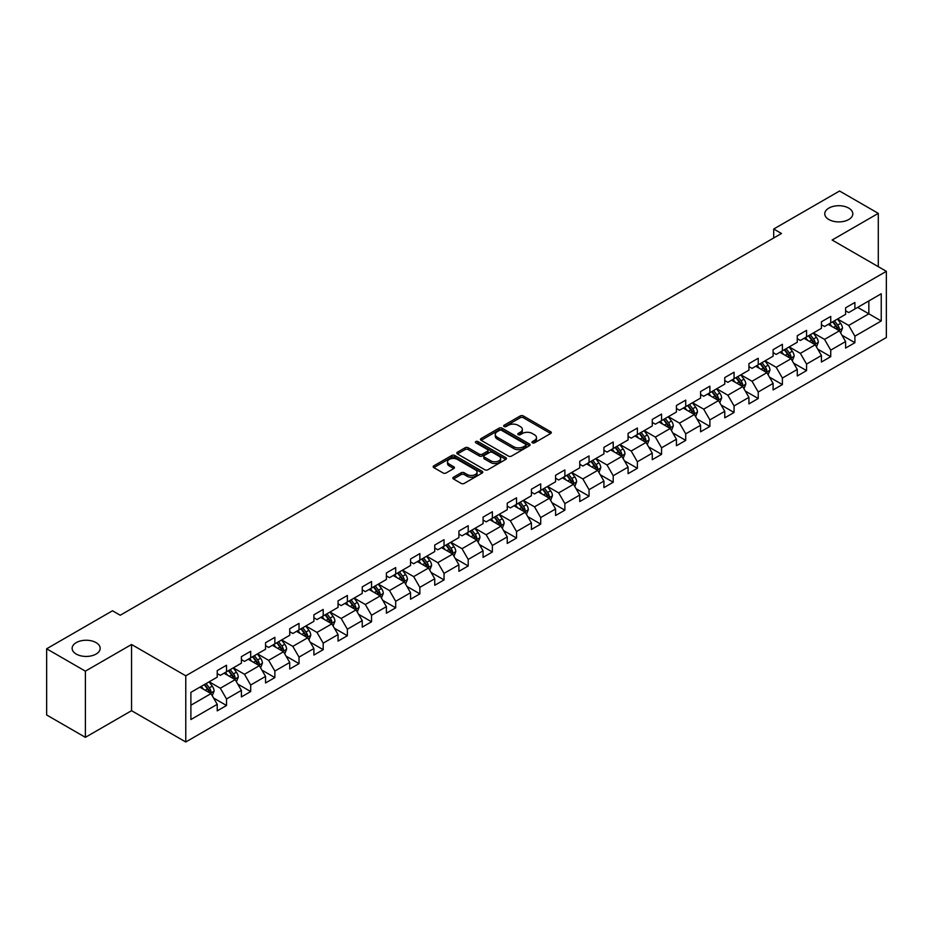 <?xml version="1.0" encoding="UTF-8"?>
<svg xmlns="http://www.w3.org/2000/svg" width="933" height="933" viewBox="0 0 933 933"><rect width="100%" height="100%" fill="white"/><g stroke="black" fill="none" stroke-linecap="round" stroke-linejoin="round"><path stroke-width="1.4" d="M532.381 442.825A1.504 0.875 0 0 0 534.516 442.825L550.668 433.495A2.146 1.236 0 0 0 551.298 432.62A2.146 1.236 0 0 0 550.668 431.734L523.296 415.931A2.146 1.236 0 0 0 520.264 415.931L504.1 425.261A1.504 0.875 0 0 0 503.657 425.88A1.504 0.875 0 0 0 504.1 426.498A1.504 0.875 0 0 0 506.234 426.498L508.322 425.285A6.881 3.977 0 0 1 518.06 425.285L520.334 426.603A6.881 3.977 0 0 1 522.352 429.413A6.881 3.977 0 0 1 520.334 432.224L518.247 433.425A1.504 0.875 0 0 0 517.803 434.043A1.504 0.875 0 0 0 518.247 434.661A1.504 0.875 0 0 0 520.369 434.661L522.468 433.448A6.881 3.977 0 0 1 532.195 433.448L534.481 434.766A6.881 3.977 0 0 1 536.498 437.577A6.881 3.977 0 0 1 534.481 440.388L532.381 441.589A1.504 0.875 0 0 0 531.95 442.207A1.504 0.875 0 0 0 532.381 442.825L532.381 441.589M96.076 642.615A14.018 8.094 0 0 0 80.786 640.866A14.018 8.094 0 0 0 72.133 648.342A14.018 8.094 0 0 0 76.238 654.068A14.018 8.094 0 0 0 91.527 655.817A14.018 8.094 0 0 0 100.181 648.342A14.018 8.094 0 0 0 96.076 642.615M848.703 208.094A14.018 8.094 0 0 0 833.426 206.333A14.018 8.094 0 0 0 824.76 213.82A14.018 8.094 0 0 0 828.877 219.535A14.018 8.094 0 0 0 844.155 221.296A14.018 8.094 0 0 0 852.809 213.82A14.018 8.094 0 0 0 848.703 208.094M453.496 477.218A2.146 1.236 0 0 0 452.867 478.093A2.146 1.236 0 0 0 453.496 478.967L461.182 483.411A2.146 1.236 0 0 0 464.226 483.411L482.163 473.043A2.146 1.236 0 0 0 482.793 472.168A2.146 1.236 0 0 0 482.163 471.293L454.791 455.491A2.146 1.236 0 0 0 451.747 455.491L433.81 465.847A2.146 1.236 0 0 0 433.18 466.722A2.146 1.236 0 0 0 433.81 467.608L443.082 472.961A2.146 1.236 0 0 0 446.126 472.961L453.8 468.529A2.146 1.236 0 0 0 454.429 467.643A2.146 1.236 0 0 0 453.8 466.768L449.205 464.109A5.75 3.324 0 0 1 447.525 461.765A5.75 3.324 0 0 1 451.071 458.698A5.75 3.324 0 0 1 457.345 459.421L475.364 469.824A5.75 3.324 0 0 1 477.043 472.168A5.75 3.324 0 0 1 473.498 475.235A5.75 3.324 0 0 1 467.223 474.512L464.226 472.786A2.146 1.236 0 0 0 461.182 472.786L453.496 477.218L453.496 478.967M131.553 644.493L85.381 671.154L46.65 648.785L46.65 714.981L85.381 737.338L131.553 710.689L185.772 741.992L185.772 675.807L131.553 644.493L131.553 710.689M878.291 266.675L878.291 213.365L832.131 240.026L886.35 271.328L185.772 675.807M878.291 213.365L839.56 191.008L773.714 229.017L773.714 237.962M46.65 648.785L112.496 610.777L120.24 615.244L781.469 233.495L773.714 229.017M508.473 456.097A2.146 1.236 0 0 0 511.517 456.097L529.454 445.741A2.146 1.236 0 0 0 530.084 444.866A2.146 1.236 0 0 0 529.454 443.991L502.082 428.177A2.146 1.236 0 0 0 499.05 428.177L481.101 438.545A2.146 1.236 0 0 0 480.472 439.42A2.146 1.236 0 0 0 481.101 440.294L508.473 456.097M476.46 443.152A1.504 0.875 0 0 1 477.988 443.362L505.779 459.409L487.866 469.754A2.146 1.236 0 0 1 484.822 469.754L457.45 453.951L465.135 449.554L465.135 447.758L457.45 452.19A2.146 1.236 0 0 0 456.82 453.076A2.146 1.236 0 0 0 457.45 453.951L457.45 452.19M465.135 449.554A2.146 1.236 0 0 1 468.179 449.554L468.179 447.758A2.146 1.236 0 0 0 465.135 447.758M468.179 447.758L479.282 454.173A2.146 1.236 0 0 0 482.314 454.173L487.411 451.234A2.146 1.236 0 0 0 488.041 450.347A2.146 1.236 0 0 0 487.411 449.473L475.853 442.802A1.504 0.875 0 0 1 475.41 442.184A1.504 0.875 0 0 1 476.343 441.379A1.504 0.875 0 0 1 477.988 441.566L505.814 457.636A2.146 1.236 0 0 1 506.444 458.511A2.146 1.236 0 0 1 505.814 459.398L505.814 457.636M185.772 741.992L886.35 337.524L886.35 271.328M213.587 698.036L226.521 705.5L226.521 698.969L241.39 690.385L241.39 696.916L250.685 691.551L250.685 685.02L265.555 676.425L265.555 682.956L274.862 677.591L274.862 671.06L289.731 662.477L289.731 669.008L299.026 663.643L299.026 657.112L313.896 648.517L313.896 655.048L323.191 649.683L323.191 643.152L338.061 634.568L338.061 641.099L347.368 635.735L347.368 629.204L362.237 620.62L362.237 627.139L371.532 621.775L371.532 615.244L386.402 606.66L386.402 613.191L395.697 607.826L395.697 601.295L410.567 592.712L410.567 599.243L419.862 593.866L419.862 587.347L434.743 578.752L434.743 585.283L444.038 579.918L444.038 573.387L458.908 564.803L458.908 571.334L468.203 565.969L468.203 559.438L483.072 550.843L483.072 557.374L492.367 552.009L492.367 545.478L507.249 536.895L507.249 543.426L516.544 538.061L516.544 531.53L531.413 522.935L531.413 529.466L540.708 524.101L540.708 517.57L555.578 508.986L555.578 515.517L564.873 510.153L564.873 503.622L579.755 495.038L579.755 501.557L589.05 496.193L589.05 489.662L603.919 481.078L603.919 487.609L613.214 482.244L613.214 475.713L628.084 467.13L628.084 473.661L637.379 468.284L637.379 461.765L652.26 453.17L652.26 459.701L661.555 454.336L661.555 447.805L676.425 439.221L676.425 445.752L685.72 440.388L685.72 433.857L700.59 425.261L700.59 431.792L709.885 426.428L709.885 419.897L724.766 411.313L724.766 417.844L734.061 412.479L734.061 405.948L748.931 397.353L748.931 403.884L758.226 398.519L758.226 391.988L773.095 383.405L773.095 389.936L782.39 384.571L782.39 378.04L797.272 369.456L797.272 375.976L806.567 370.611L806.567 364.08L821.437 355.496L821.437 362.027L830.732 356.663L830.732 350.132L845.601 341.548L845.601 348.079L854.896 342.703L854.896 336.183L881.242 320.975L881.242 293.778L868.845 300.939L868.845 313.815L881.242 320.975M226.521 705.5L217.226 710.864L217.226 704.333L190.892 719.541L190.892 692.356L217.226 677.148L217.226 670.617L226.521 665.252L226.521 671.783L241.39 663.188L241.39 656.657L250.685 651.292L250.685 657.823L265.555 649.24L265.555 642.709L274.862 637.344L274.862 643.875L289.731 635.28L289.731 628.749L299.026 623.384L299.026 629.915L313.896 621.331L313.896 614.8L323.191 609.436L323.191 615.967L338.061 607.371L338.061 600.852L347.368 595.476L347.368 602.007L362.237 593.423L362.237 586.892L371.532 581.527L371.532 588.058L386.402 579.475L386.402 572.944L395.697 567.579L395.697 574.098L410.567 565.515L410.567 558.984L419.862 553.619L419.862 560.15L434.743 551.566L434.743 545.035L444.038 539.671L444.038 546.202L458.908 537.606L458.908 531.075L468.203 525.711L468.203 532.242L483.072 523.658L483.072 517.127L492.367 511.762L492.367 518.293L507.249 509.698L507.249 503.167L516.544 497.802L516.544 504.333L531.413 495.75L531.413 489.219L540.708 483.854L540.708 490.385L555.578 481.79L555.578 475.27L564.873 469.894L564.873 476.425L579.755 467.841L579.755 461.31L589.05 455.945L589.05 462.476L603.919 453.893L603.919 447.362L613.214 441.997L613.214 448.516L628.084 439.933L628.084 433.402L637.379 428.037L637.379 434.568L652.26 425.984L652.26 419.453L661.555 414.089L661.555 420.62L676.425 412.024L676.425 405.493L685.72 400.129L685.72 406.66L700.59 398.076L700.59 391.545L709.885 386.18L709.885 392.711L724.766 384.116L724.766 377.585L734.061 372.22L734.061 378.751L748.931 370.168L748.931 363.637L758.226 358.272L758.226 364.803L773.095 356.208L773.095 349.688L782.39 344.312L782.39 350.843L797.272 342.259L797.272 335.728L806.567 330.364L806.567 336.895L821.437 328.311L821.437 321.78L830.732 316.415L830.732 322.935L845.601 314.351L845.601 307.82L854.896 302.455L854.896 308.986L881.242 293.778M224.037 673.206L235.198 679.644L220.328 688.239L209.167 681.801M217.226 673.568L220.328 675.352L226.521 671.783M220.328 688.239L226.521 698.969M235.198 679.644L241.39 690.385M248.213 659.258L259.362 665.695L244.493 674.279L233.332 667.841M241.39 659.608L244.493 661.404L250.685 657.823M244.493 674.279L250.685 685.02M259.362 665.695L265.555 676.425M272.378 645.298L283.527 651.747L268.657 660.331L257.508 653.893M265.555 645.659L268.657 647.444L274.862 643.875M268.657 660.331L274.862 671.06M283.527 651.747L289.731 662.477M296.542 631.349L307.703 637.787L292.822 646.371L281.673 639.933M289.731 631.711L292.822 633.495L299.026 629.915M292.822 646.371L299.026 657.112M307.703 637.787L313.896 648.517M320.719 617.389L331.868 623.839L316.998 632.422L305.837 625.985M313.896 617.751L316.998 619.547L323.191 615.967M316.998 632.422L323.191 643.152M331.868 623.839L338.061 634.568M344.883 603.441L356.033 609.879L341.163 618.474L330.014 612.025M338.061 603.803L341.163 605.587L347.368 602.007M341.163 618.474L347.368 629.204M356.033 609.879L362.237 620.62M369.048 589.493L380.209 595.93L365.328 604.514L354.178 598.076M362.237 589.843L365.328 591.639L371.532 588.058M365.328 604.514L371.532 615.244M380.209 595.93L386.402 606.66M393.225 575.533L404.374 581.97L389.504 590.566L378.343 584.116M386.402 575.894L389.504 577.679L395.697 574.098M389.504 590.566L395.697 601.295M404.374 581.97L410.567 592.712M417.389 561.584L428.539 568.022L413.669 576.606L402.52 570.168M410.567 561.934L413.669 563.73L419.862 560.15M413.669 576.606L419.862 587.347M428.539 568.022L434.743 578.752M441.554 547.624L452.715 554.062L437.834 562.657L426.684 556.22M434.743 547.986L437.834 549.77L444.038 546.202M437.834 562.657L444.038 573.387M452.715 554.062L458.908 564.803M465.73 533.676L476.88 540.114L462.01 548.697L450.849 542.26M458.908 534.026L462.01 535.822L468.203 532.242M462.01 548.697L468.203 559.438M476.88 540.114L483.072 550.843M489.895 519.716L501.044 526.165L486.175 534.749L475.025 528.311M483.072 520.078L486.175 521.862L492.367 518.293M486.175 534.749L492.367 545.478M501.044 526.165L507.249 536.895M514.06 505.768L525.221 512.205L510.339 520.789L499.19 514.351M507.249 506.129L510.339 507.914L516.544 504.333M510.339 520.789L516.544 531.53M525.221 512.205L531.413 522.935M538.236 491.808L549.385 498.257L534.516 506.841L523.355 500.403M531.413 492.169L534.516 493.965L540.708 490.385M534.516 506.841L540.708 517.57M549.385 498.257L555.578 508.986M562.401 477.859L573.55 484.297L558.68 492.892L547.531 486.443M555.578 478.221L558.68 480.005L564.873 476.425M558.68 492.892L564.873 503.622M573.55 484.297L579.755 495.038M586.565 463.911L597.726 470.349L582.845 478.932L571.696 472.495M579.755 464.261L582.845 466.057L589.05 462.476M582.845 478.932L589.05 489.662M597.726 470.349L603.919 481.078M610.742 449.951L621.891 456.389L607.021 464.984L595.86 458.535M603.919 450.312L607.021 452.097L613.214 448.516M607.021 464.984L613.214 475.713M621.891 456.389L628.084 467.13M634.906 436.003L646.056 442.44L631.186 451.024L620.037 444.586M628.084 436.352L631.186 438.148L637.379 434.568M631.186 451.024L637.379 461.765M646.056 442.44L652.26 453.17M659.071 422.043L670.232 428.48L655.351 437.076L644.202 430.638M652.26 422.404L655.351 424.188L661.555 420.62M655.351 437.076L661.555 447.805M670.232 428.48L676.425 439.221M683.236 408.094L694.397 414.532L679.527 423.115L668.366 416.678M676.425 408.444L679.527 410.24L685.72 406.66M679.527 423.115L685.72 433.857M694.397 414.532L700.59 425.261M707.412 394.134L718.562 400.584L703.692 409.167L692.543 402.729M700.59 394.496L703.692 396.28L709.885 392.711M703.692 409.167L709.885 419.897M718.562 400.584L724.766 411.313M731.577 380.186L742.738 386.624L727.857 395.207L716.707 388.769M724.766 380.547L727.857 382.332L734.061 378.751M727.857 395.207L734.061 405.948M742.738 386.624L748.931 397.353M755.742 366.226L766.903 372.675L752.033 381.259L740.872 374.821M748.931 366.587L752.033 368.383L758.226 364.803M752.033 381.259L758.226 391.988M766.903 372.675L773.095 383.405M779.918 352.277L791.067 358.715L776.198 367.31L765.048 360.861M773.095 352.639L776.198 354.423L782.39 350.843M776.198 367.31L782.39 378.04M791.067 358.715L797.272 369.456M804.083 338.329L815.244 344.767L800.362 353.35L789.213 346.913M797.272 338.679L800.362 340.475L806.567 336.895M800.362 353.35L806.567 364.08M815.244 344.767L821.437 355.496M828.247 324.369L839.408 330.807L824.539 339.402L813.378 332.953M821.437 324.731L824.539 326.515L830.732 322.935M824.539 339.402L830.732 350.132M839.408 330.807L845.601 341.548M857.684 307.377L868.845 313.815L848.703 325.442L837.542 319.004M845.601 310.771L848.703 312.567L854.896 308.986M848.703 325.442L854.896 336.183M85.381 671.154L85.381 737.338M190.892 705.231L211.021 693.604L199.872 687.166M211.021 693.604L217.226 704.333M841.963 335.239L854.896 342.703M817.798 349.187L830.732 356.663M793.621 363.147L806.567 370.611M769.457 377.095L782.39 384.571M745.292 391.055L758.226 398.519M721.116 405.004L734.061 412.479M696.951 418.964L709.885 426.428M672.786 432.912L685.72 440.388M648.622 446.872L661.555 454.336M624.445 460.82L637.379 468.284M600.281 474.769L613.214 482.244M576.116 488.729L589.05 496.193M551.939 502.677L564.873 510.153M527.775 516.637L540.708 524.101M503.61 530.585L516.544 538.061M479.434 544.545L492.367 552.009M455.269 558.494L468.203 565.969M431.104 572.454L444.038 579.918M406.928 586.402L419.862 593.866M382.763 600.351L395.697 607.826M358.599 614.311L371.532 621.775M334.422 628.259L347.368 635.735M310.257 642.219L323.191 649.683M286.093 656.167L299.026 663.643M261.916 670.127L274.862 677.591M237.752 684.076L250.685 691.551M532.988 443.035L534.481 442.172A6.881 3.977 0 0 0 536.498 439.361L536.498 437.577M522.352 429.413L522.352 431.198A6.881 3.977 0 0 1 520.334 434.008L518.841 434.871M550.668 431.734L550.668 433.495L523.296 417.727A2.146 1.236 0 0 0 520.264 417.727L504.706 426.708M529.431 445.752L502.082 429.973A2.146 1.236 0 0 0 499.05 429.973L481.125 440.318M525.664 445.473A1.504 0.875 0 0 0 526.095 444.866A1.504 0.875 0 0 0 525.664 444.248L501.627 430.381A1.504 0.875 0 0 0 499.505 430.381L497.301 431.652A6.881 3.977 0 0 0 495.283 434.463A6.881 3.977 0 0 0 497.301 437.274L513.721 446.755A6.881 3.977 0 0 0 523.448 446.755L525.664 445.473L525.664 447.269A1.504 0.875 0 0 0 526.095 446.65L526.095 444.866M495.283 434.463L495.283 436.247A6.881 3.977 0 0 0 497.301 439.058L497.301 437.274M525.664 447.269L523.448 448.54A6.881 3.977 0 0 1 513.721 448.54L497.301 439.058M468.179 449.554L479.282 455.957A2.146 1.236 0 0 0 482.314 455.957L487.411 453.018A2.146 1.236 0 0 0 488.041 452.143L488.041 450.347M490.793 460.82A5.75 3.324 0 0 0 497.067 461.543A5.75 3.324 0 0 0 500.613 458.476A5.75 3.324 0 0 0 498.933 456.12L492.577 452.458A2.146 1.236 0 0 0 489.545 452.458L484.449 455.397A2.146 1.236 0 0 0 483.819 456.272A2.146 1.236 0 0 0 484.449 457.158L490.793 460.82L490.793 462.605A5.75 3.324 0 0 0 497.067 463.328A5.75 3.324 0 0 0 500.613 460.261L500.613 458.476M483.819 456.272L483.819 458.068A2.146 1.236 0 0 0 484.449 458.943L484.449 457.158M490.793 462.605L484.449 458.943M477.043 472.168L477.043 473.952A5.75 3.324 0 0 1 473.498 477.031A5.75 3.324 0 0 1 467.223 476.308L464.226 474.57A2.146 1.236 0 0 0 461.182 474.57L453.531 478.991M447.525 461.765L447.525 463.549A5.75 3.324 0 0 0 449.205 465.905L449.205 464.109M453.8 466.768L453.8 468.529L449.205 465.905M482.139 473.066L454.791 457.275A2.146 1.236 0 0 0 451.747 457.275L433.833 467.62M840.633 332.929L842.476 328.288A5.808 3.347 -120 0 0 840.621 323.343L837.426 319.074M831.851 326.445L829.682 323.553M838.51 330.294L839.338 328.533A5.808 3.347 -120 0 0 837.682 325.046L834.475 320.777M833.029 321.617L836.574 326.352A2.962 1.703 60 0 1 837.111 327.25L839.338 328.533M832.621 321.85L835.816 326.118A5.808 3.347 60 0 1 837.484 329.606M816.468 346.889L818.311 342.236A5.808 3.347 -120 0 0 816.457 337.303L813.261 333.034M807.686 340.405L805.506 337.501M814.346 344.242L815.174 342.493A5.808 3.347 -120 0 0 813.506 338.994L810.31 334.725M808.853 335.565L812.41 340.3A2.962 1.703 60 0 1 812.946 341.198L815.174 342.493M808.456 335.798L811.652 340.067A5.808 3.347 60 0 1 813.308 343.566M792.292 360.838L794.135 356.196A5.808 3.347 -120 0 0 792.28 351.251L789.085 346.983M783.51 354.353L781.341 351.449M790.169 358.202L790.997 356.441A5.808 3.347 -120 0 0 789.341 352.954L786.146 348.685M784.688 349.525L788.233 354.26A2.962 1.703 60 0 1 788.77 355.158L790.997 356.441M784.28 349.758L787.487 354.027A5.808 3.347 60 0 1 789.143 357.514M768.127 374.786L769.97 370.144A5.808 3.347 -120 0 0 768.116 365.2L764.92 360.931M759.345 368.313L757.176 365.409M766.005 372.15L766.833 370.401A5.808 3.347 -120 0 0 765.177 366.902L761.969 362.634M760.523 363.473L764.069 368.208A2.962 1.703 60 0 1 764.605 369.106L766.833 370.401M760.115 363.707L763.311 367.975A5.808 3.347 60 0 1 764.978 371.474M743.963 388.746L745.805 384.104A5.808 3.347 -120 0 0 743.951 379.16L740.755 374.891M735.181 382.262L733 379.358M741.84 386.11L742.668 384.349A5.808 3.347 -120 0 0 741 380.862L737.805 376.594M736.347 377.433L739.904 382.168A2.962 1.703 60 0 1 740.44 383.066L742.668 384.349M735.95 377.667L739.146 381.935A5.808 3.347 60 0 1 740.802 385.422M719.786 402.694L721.629 398.053A5.808 3.347 -120 0 0 719.775 393.108L716.579 388.839M711.004 396.21L708.835 393.318M717.664 400.059L718.492 398.298A5.808 3.347 -120 0 0 716.836 394.811L713.64 390.542M712.182 391.382L715.728 396.117A2.962 1.703 60 0 1 716.264 397.015L718.492 398.298M711.774 391.615L714.981 395.884A5.808 3.347 60 0 1 716.637 399.382M695.621 416.654L697.464 412.013A5.808 3.347 -120 0 0 695.61 407.068L692.414 402.799M686.84 410.17L684.67 407.266M693.499 414.019L694.327 412.258A5.808 3.347 -120 0 0 692.671 408.759L689.464 404.49M688.018 405.342L691.563 410.077A2.962 1.703 60 0 1 692.099 410.975L694.327 412.258M687.609 405.575L690.805 409.844A5.808 3.347 60 0 1 692.473 413.331M671.457 430.603L673.299 425.961A5.808 3.347 -120 0 0 671.445 421.016L668.25 416.748M662.675 424.118L660.494 421.226M669.334 427.967L670.162 426.206A5.808 3.347 -120 0 0 668.495 422.719L665.299 418.451M663.841 419.29L667.398 424.025A2.962 1.703 60 0 1 667.935 424.923L670.162 426.206M663.445 419.523L666.64 423.792A5.808 3.347 60 0 1 668.296 427.279M647.28 444.563L649.123 439.921A5.808 3.347 -120 0 0 647.269 434.976L644.073 430.708M638.499 438.078L636.329 435.175M645.158 441.915L645.998 440.166A5.808 3.347 -120 0 0 644.33 436.667L641.134 432.399M639.676 433.239L643.222 437.974A2.962 1.703 60 0 1 643.758 438.872L645.998 440.166M639.268 433.472L642.475 437.74A5.808 3.347 60 0 1 644.132 441.239M623.116 458.511L624.958 453.87A5.808 3.347 -120 0 0 623.104 448.925L619.909 444.656M614.334 452.027L612.165 449.135M620.993 455.875L621.821 454.114A5.808 3.347 -120 0 0 620.165 450.627L616.97 446.359M615.512 447.199L619.057 451.934A2.962 1.703 60 0 1 619.594 452.832L621.821 454.114M615.104 447.432L618.299 451.7A5.808 3.347 60 0 1 619.967 455.187M598.951 472.471L600.794 467.818A5.808 3.347 -120 0 0 598.939 462.885L595.744 458.616M590.169 465.987L587.988 463.083M596.828 469.824L597.656 468.074A5.808 3.347 -120 0 0 595.989 464.576L592.793 460.307M591.335 461.147L594.892 465.882A2.962 1.703 60 0 1 595.429 466.78L597.656 468.074M590.939 461.38L594.134 465.649A5.808 3.347 60 0 1 595.79 469.147M574.775 486.42L576.617 481.778A5.808 3.347 -120 0 0 574.763 476.833L571.567 472.565M565.993 479.935L563.824 477.031M572.652 483.784L573.492 482.023A5.808 3.347 -120 0 0 571.824 478.536L568.629 474.267M567.171 475.107L570.716 479.842A2.962 1.703 60 0 1 571.253 480.74L573.492 482.023M566.763 475.34L569.97 479.609A5.808 3.347 60 0 1 571.626 483.096M550.61 500.368L552.453 495.726A5.808 3.347 -120 0 0 550.598 490.781L547.403 486.513M541.828 493.895L539.659 490.991M548.487 497.732L549.315 495.983A5.808 3.347 -120 0 0 547.659 492.484L544.464 488.216M543.006 489.055L546.551 493.79A2.962 1.703 60 0 1 547.088 494.688L549.315 495.983M542.598 489.289L545.793 493.557A5.808 3.347 60 0 1 547.461 497.056M526.445 514.328L528.288 509.686A5.808 3.347 -120 0 0 526.434 504.741L523.238 500.473M517.663 507.844L515.482 504.94M524.323 511.692L525.151 509.931A5.808 3.347 -120 0 0 523.483 506.444L520.287 502.176M518.83 503.015L522.387 507.75A2.962 1.703 60 0 1 522.923 508.648L525.151 509.931M518.433 503.249L521.629 507.517A5.808 3.347 60 0 1 523.285 511.004M502.269 528.276L504.112 523.635A5.808 3.347 -120 0 0 502.257 518.69L499.062 514.421M493.487 521.792L491.318 518.9M500.146 525.641L500.986 523.891A5.808 3.347 -120 0 0 499.318 520.392L496.123 516.124M494.665 516.964L498.21 521.699A2.962 1.703 60 0 1 498.747 522.597L500.986 523.891M494.257 517.197L497.464 521.465A5.808 3.347 60 0 1 499.12 524.964M478.104 542.236L479.947 537.595A5.808 3.347 -120 0 0 478.093 532.65L474.897 528.381M469.322 535.752L467.153 532.848M475.982 539.601L476.81 537.84A5.808 3.347 -120 0 0 475.154 534.352L471.958 530.084M470.5 530.924L474.046 535.659A2.962 1.703 60 0 1 474.582 536.557L476.81 537.84M470.092 531.157L473.288 535.425A5.808 3.347 60 0 1 474.955 538.912M453.939 556.185L455.782 551.543A5.808 3.347 -120 0 0 453.928 546.598L450.732 542.33M445.158 549.7L442.977 546.808M451.817 553.549L452.645 551.788A5.808 3.347 -120 0 0 450.977 548.301L447.782 544.032M446.336 544.872L449.881 549.607A2.962 1.703 60 0 1 450.417 550.505L452.645 551.788M445.927 545.105L449.123 549.374A5.808 3.347 60 0 1 450.791 552.861M429.763 570.145L431.606 565.503A5.808 3.347 -120 0 0 429.751 560.558L426.556 556.29M420.981 563.66L418.812 560.756M427.641 567.497L428.48 565.748A5.808 3.347 -120 0 0 426.813 562.249L423.617 557.981M422.159 558.82L425.705 563.555A2.962 1.703 60 0 1 426.241 564.453L428.48 565.748M421.751 559.054L424.958 563.322A5.808 3.347 60 0 1 426.614 566.821M405.598 584.093L407.441 579.451A5.808 3.347 -120 0 0 405.587 574.506L402.391 570.238M396.817 577.609L394.647 574.716M403.476 581.457L404.304 579.696A5.808 3.347 -120 0 0 402.648 576.209L399.452 571.941M397.994 572.78L401.54 577.515A2.962 1.703 60 0 1 402.076 578.413L404.304 579.696M397.586 573.014L400.782 577.282A5.808 3.347 60 0 1 402.45 580.769M381.434 598.053L383.276 593.4A5.808 3.347 -120 0 0 381.422 588.466L378.227 584.198M372.652 591.569L370.471 588.665M379.311 595.406L380.139 593.656A5.808 3.347 -120 0 0 378.471 590.157L375.276 585.889M373.83 586.729L377.375 591.464A2.962 1.703 60 0 1 377.912 592.362L380.139 593.656M373.422 586.962L376.617 591.23A5.808 3.347 60 0 1 378.285 594.729M357.257 612.001L359.1 607.36A5.808 3.347 -120 0 0 357.257 602.415L354.05 598.146M348.476 605.517L346.306 602.613M355.135 609.366L355.974 607.605A5.808 3.347 -120 0 0 354.307 604.117L351.111 599.849M349.653 600.689L353.199 605.424A2.962 1.703 60 0 1 353.735 606.322L355.974 607.605M349.257 600.922L352.452 605.19A5.808 3.347 60 0 1 354.108 608.678M333.093 625.95L334.935 621.308A5.808 3.347 -120 0 0 333.081 616.363L329.885 612.095M324.311 619.477L322.142 616.573M330.97 623.314L331.798 621.565A5.808 3.347 -120 0 0 330.142 618.066L326.947 613.797M325.489 614.637L329.034 619.372A2.962 1.703 60 0 1 329.571 620.27L331.798 621.565M325.081 614.87L328.276 619.139A5.808 3.347 60 0 1 329.944 622.638M308.928 639.91L310.771 635.268A5.808 3.347 -120 0 0 308.916 630.323L305.721 626.055M300.146 633.425L297.965 630.521M306.805 637.274L307.633 635.513A5.808 3.347 -120 0 0 305.966 632.026L302.77 627.757M301.324 628.597L304.869 633.332A2.962 1.703 60 0 1 305.406 634.23L307.633 635.513M300.916 628.83L304.111 633.099A5.808 3.347 60 0 1 305.779 636.586M284.752 653.858L286.594 649.216A5.808 3.347 -120 0 0 284.752 644.271L281.544 640.003M275.97 647.374L273.801 644.481M282.629 651.222L283.469 649.473A5.808 3.347 -120 0 0 281.801 645.974L278.605 641.706M277.148 642.545L280.693 647.28A2.962 1.703 60 0 1 281.23 648.178L283.469 649.473M276.751 642.779L279.947 647.047A5.808 3.347 60 0 1 281.603 650.546M260.587 667.818L262.43 663.176A5.808 3.347 -120 0 0 260.575 658.231L257.38 653.963M251.805 661.334L249.636 658.43M258.464 665.182L259.292 663.421A5.808 3.347 -120 0 0 257.636 659.934L254.441 655.666M252.983 656.505L256.528 661.24A2.962 1.703 60 0 1 257.065 662.138L259.292 663.421M252.575 656.739L255.77 661.007A5.808 3.347 60 0 1 257.438 664.494M236.422 681.766L238.265 677.125A5.808 3.347 -120 0 0 236.411 672.18L233.215 667.911M227.64 675.282L225.471 672.39M234.3 679.131L235.128 677.37A5.808 3.347 -120 0 0 233.46 673.883L230.264 669.614M228.818 670.454L232.364 675.189A2.962 1.703 60 0 1 232.9 676.087L235.128 677.37M228.41 670.687L231.606 674.956A5.808 3.347 60 0 1 233.273 678.443M212.246 695.726L214.089 691.085A5.808 3.347 -120 0 0 212.246 686.14L209.039 681.871M203.464 689.242L201.295 686.338M210.123 693.079L210.963 691.33A5.808 3.347 -120 0 0 209.295 687.831L206.1 683.562M204.642 684.402L208.187 689.137A2.962 1.703 60 0 1 208.735 690.035L210.963 691.33M204.245 684.635L207.441 688.904A5.808 3.347 60 0 1 209.097 692.403M534.481 442.172L534.481 440.388M518.247 434.661L518.247 433.425M520.334 434.008L520.334 432.224M504.1 426.498L504.1 425.261M520.264 417.727L520.264 415.931M523.296 417.727L523.296 415.931M481.101 440.294L481.101 438.545M499.05 429.973L499.05 428.177M502.082 429.973L502.082 428.177M529.454 445.741L529.454 443.991M513.721 448.54L513.721 446.755M523.448 448.54L523.448 446.755M479.282 455.957L479.282 454.173M482.314 455.957L482.314 454.173M487.411 453.018L487.411 451.234M477.988 443.362L477.988 441.566M461.182 474.57L461.182 472.786M464.226 474.57L464.226 472.786M467.223 476.308L467.223 474.512M433.81 467.608L433.81 465.847M451.747 457.275L451.747 455.491M454.791 457.275L454.791 455.491M482.163 473.043L482.163 471.293M838.837 330.48L842.441 328.404M837.682 325.046L840.621 323.343M833.542 327.425L835.816 326.118M814.661 344.429L818.264 342.353M813.506 338.994L816.457 337.303M809.378 341.385L811.652 340.067M790.496 358.389L794.1 356.313M789.341 352.954L792.28 351.251M785.213 355.333L787.487 354.027M766.331 372.337L769.935 370.261M765.177 366.902L768.116 365.2M761.048 369.293L763.311 367.975M742.155 386.297L745.759 384.209M741 380.862L743.951 379.16M736.872 383.241L739.146 381.935M717.99 400.245L721.594 398.169M716.836 394.811L719.775 393.108M712.707 397.201L714.981 395.884M693.825 414.205L697.429 412.118M692.671 408.759L695.61 407.068M688.542 411.15L690.805 409.844M669.649 428.154L673.253 426.078M668.495 422.719L671.445 421.016M664.366 425.098L666.64 423.792M645.484 442.114L649.088 440.026M644.33 436.667L647.269 434.976M640.201 439.058L642.475 437.74M621.32 456.062L624.923 453.986M620.165 450.627L623.104 448.925M616.037 453.006L618.299 451.7M597.155 470.01L600.747 467.934M595.989 464.576L598.939 462.885M591.86 466.966L594.134 465.649M572.979 483.97L576.582 481.894M571.824 478.536L574.763 476.833M567.696 480.915L569.97 479.609M548.814 497.919L552.418 495.843M547.659 492.484L550.598 490.781M543.531 494.875L545.793 493.557M524.649 511.879L528.241 509.791M523.483 506.444L526.434 504.741M519.354 508.823L521.629 507.517M500.473 525.827L504.077 523.751M499.318 520.392L502.257 518.69M495.19 522.783L497.464 521.465M476.308 539.787L479.912 537.7M475.154 534.352L478.093 532.65M471.025 536.732L473.288 535.425M452.143 553.736L455.736 551.66M450.977 548.301L453.928 546.598M446.849 550.68L449.123 549.374M427.967 567.696L431.571 565.608M426.813 562.249L429.751 560.558M422.684 564.64L424.958 563.322M403.802 581.644L407.406 579.568M402.648 576.209L405.587 574.506M398.519 578.588L400.782 577.282M379.638 595.592L383.23 593.516M378.471 590.157L381.422 588.466M374.343 592.548L376.617 591.23M355.461 609.552L359.065 607.476M354.307 604.117L357.257 602.415M350.178 606.497L352.452 605.19M331.297 623.501L334.9 621.425M330.142 618.066L333.081 616.363M326.014 620.457L328.276 619.139M307.132 637.461L310.724 635.373M305.966 632.026L308.916 630.323M301.837 634.405L304.111 633.099M282.956 651.409L286.559 649.333M281.801 645.974L284.752 644.271M277.672 648.365L279.947 647.047M258.791 665.369L262.395 663.281M257.636 659.934L260.575 658.231M253.508 662.313L255.77 661.007M234.626 679.317L238.218 677.241M233.46 673.883L236.411 672.18M229.331 676.262L231.606 674.956M210.45 693.277L214.054 691.19M209.295 687.831L212.246 686.14M205.167 690.222L207.441 688.904"/></g></svg>
